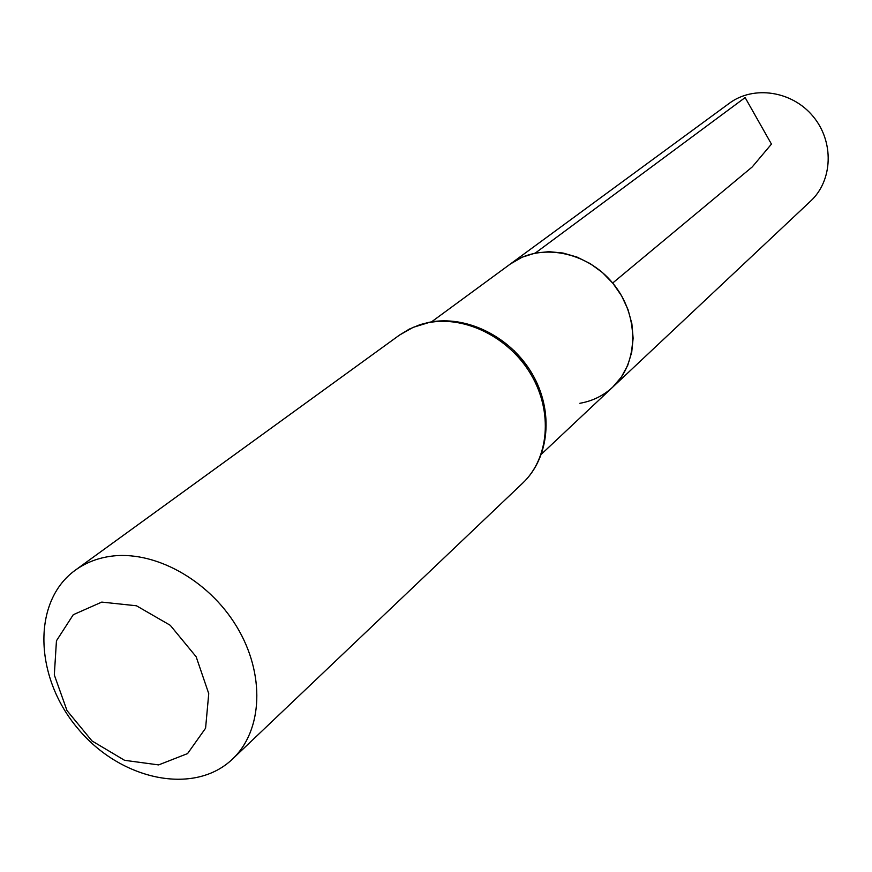 <?xml version="1.0" encoding="UTF-8"?>
<svg xmlns="http://www.w3.org/2000/svg" width="872" height="872" viewBox="0 0 872 872"><rect width="100%" height="100%" fill="white"/><g stroke="black" fill="none" stroke-linecap="round" stroke-linejoin="round"><path stroke-width="1.31" d="M535.332 253.044L522.121 257.218L510.316 264.031C539.027 242.514 586.202 250.853 612.678 283.029C639.492 314.912 639.1 362.817 612.711 387.135L621.311 377.129L627.731 365.357L631.72 352.244L633.127 338.227L631.884 323.817L628.004 309.538L621.638 295.902L612.994 283.411L602.399 272.522L590.235 263.627L576.959 257.055L563.039 253.033L549 251.681L535.332 253.044L745.124 97.577L771.448 144.098L752.22 166.955L612.678 283.029M101.773 602.094L136.457 605.778L170.258 625.3L196.156 656.769L208.746 693.622L205.585 728.207L187.578 753.582L158.628 764.908L124.576 760.308L91.996 740.938L67.002 710.582L54.315 674.961L56.451 640.789L73.27 614.716L101.773 602.094M109.294 556.489C153.265 549.469 208.299 579.357 236.726 626.674C265.371 673.893 262.886 730.54 232.486 759.076C193.998 796.049 120.14 780.135 77.532 728.153C34.182 676.792 31.981 601.266 75.352 570.157C85.194 563.061 96.509 558.494 109.294 556.489M541.501 454.083L612.711 387.135C603.479 395.681 592.535 401.066 579.869 403.289M612.711 387.135L810.666 201.05C832.913 180.493 834.275 141.58 813.053 116.358C792.114 90.895 753.604 85.151 729.341 103.278L431.52 321.866M514.022 350.511L528.356 367.744M428.392 322.695C465.288 315.402 509.564 337.595 531.233 374.895C553.077 412.107 548.979 458.389 522.666 483.143C549.622 457.724 553.916 411.072 532.291 374.023C510.839 336.886 466.694 314.803 429.166 322.291L420.053 324.646L409.317 329.093L399.507 335.077L413.121 327.36L428.392 322.695M232.486 759.076L522.666 483.143M75.352 570.157L399.507 335.077"/></g></svg>
